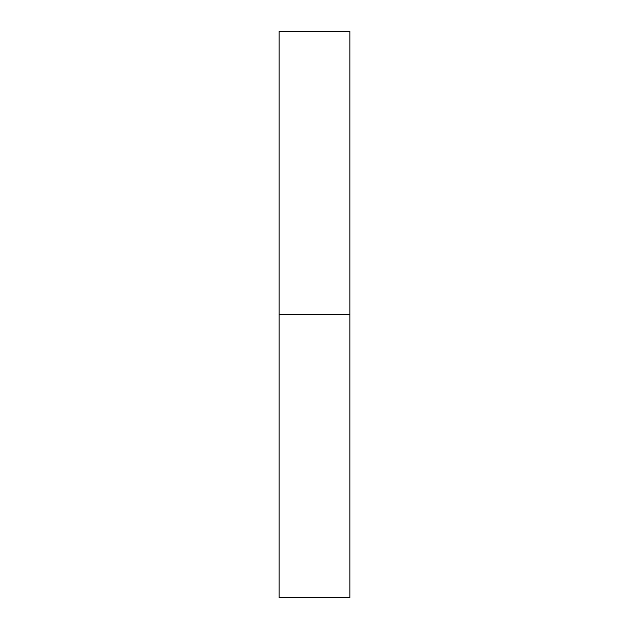 <?xml version="1.0" encoding="UTF-8"?>
<svg xmlns="http://www.w3.org/2000/svg" width="629" height="629" viewBox="0 0 629 629"><rect width="100%" height="100%" fill="white"/><g stroke="black" fill="none" stroke-linecap="round" stroke-linejoin="round"><path stroke-width="0.47" stroke-dasharray="3.15 2.36" d="M314.5 314.5L349.881 314.5L314.5 314.5M279.119 597.55L349.881 597.55M349.881 31.45L279.119 31.45"/><path stroke-width="0.94" d="M349.881 314.5L279.119 314.5L349.881 314.5L349.881 31.45L279.119 31.45L279.119 597.55L349.881 597.55L349.881 314.5"/></g></svg>
